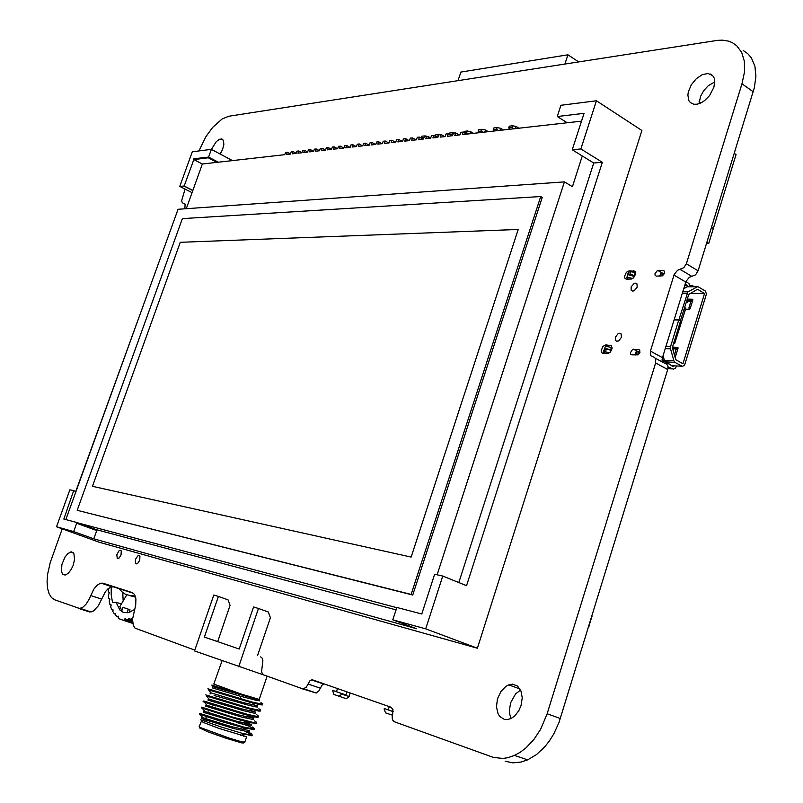<?xml version="1.0" encoding="UTF-8"?>
<svg xmlns="http://www.w3.org/2000/svg" width="803" height="803" viewBox="0 0 803 803"><rect width="100%" height="100%" fill="white"/><g stroke="black" fill="none" stroke-linecap="round" stroke-linejoin="round"><path stroke-width="1.2" d="M198.913 150.914L205.889 136.721L212.574 127.496L222.15 118.914L228.855 116.184L717.621 40.381L722.499 40.17L728.14 41.013L732.216 42.569L736.692 45.63L741.701 52.376L744.351 61.359L744.461 72.049L741.992 83.803L686.344 263.735L683.805 267.73L677.511 270.28L674.199 274.405L650.39 351.062L650.661 355.599L654.375 357.375L655.629 358.821L655.67 362.946L547.174 713.777L540.6 729.315L533.895 739.493L526.035 747.834L520.344 752.17L514.462 755.422L507.827 757.691L502.899 758.433L493.474 757.42L394.163 721.746L392.787 720.171L392.185 717.651L392.968 709.681L391.091 707.222L312.508 679.86L309.998 680.763L306.304 687.187L303.022 688.974L263.936 675.002L262.27 673.496L261.587 671.499L262.852 660.568L262.159 658.119L260.684 656.824M743.327 50.619L747.824 53.701L751.427 57.936L754.93 66.217L755.934 76.375L754.358 87.808L698.138 270.822L695.609 274.787L689.315 277.296L686.003 281.401L662.425 357.666L662.114 360.256L662.816 362.334M655.288 358.218L666.831 364.241L667.885 365.917L667.925 368.888L558.978 722.489L553.799 733.922L549.483 740.838L544.605 747.021L536.454 754.599L527.691 759.839L521.047 762.077L512.886 762.81L505.177 761.284M324.241 683.945L321.983 685.15L318.871 690.891L316.051 692.999L302.51 688.854M194.788 650.149L134.964 628.197L133.248 625.246L132.545 619.294L135.707 605.141L135.958 598.817L134.412 594.3L132.264 592.664L102.854 583.159L100.255 583.249L97.022 585.287L93.891 589.091L88.982 599.62L85.981 604.278L82.659 607.369L79.638 608.473L54.845 599.861L51.533 597.643L49.063 593.738L47.548 588.358L47.066 581.774L47.608 574.336L50.278 562.361L62.263 528.896M133.479 593.317L113.524 586.863L111.035 586.973L107.793 589L105.404 591.701L98.327 605.743L93.439 610.983L89.524 612.006L78.222 608.262M75.793 491.486L137.433 321.571M184.861 208.77L185.102 204.193L182.291 202.737L181.629 200.599L185.112 189.076M211.35 149.348L216.288 141.619L219.53 139.26L222.11 139.11L223.525 140.746L223.796 144.701L222.491 149.559L220.193 154.025M73.234 565.121L71.296 569.317L68.235 573.302L65.113 575.048L62.754 574.306L61.44 571.405L61.931 564.358L65.053 556.941L67.964 553.428L71.618 551.882L73.886 553.648L74.589 559.279L73.234 565.121M139.682 560.333L137.584 563.525L136.119 563.957L135.366 563.284L135.516 559.149L138.036 555.686L139.15 555.546L139.953 556.449L139.682 560.333M121.062 554.983L119.005 558.135L117.188 558.306L116.796 554.753L118.974 550.818L120.34 550.256L121.223 550.878L121.062 554.983M713.907 87.316L709.511 95.637L704.512 100.676L700.828 102.965L697.195 104.199L693.872 104.29L690.359 102.633L688.874 100.676L687.86 95.085L688.372 91.753L691.313 84.827L696.271 78.724L702.244 74.649L708.055 73.464L712.683 75.612L714.138 78.021L714.77 81.133L713.907 87.316M699.042 103.707L700.597 96.27L703.739 90.649L708.105 85.861L714.79 81.916M626.571 279.173L625.146 278.611L624.433 276.593L626.29 272.287L629.211 270.772L634.842 271.324L635.474 274.235L633.677 277.667L631.459 279.073L626.571 279.173M656.382 276.112L655.138 275.379L654.977 273.823L657.115 270.832L663.278 270.531L664.493 271.284L664.493 273.452L662.495 275.841L656.382 276.112M637.201 287.153L634.169 290.827L632.674 291.118L631.148 290.054L631.188 286.822L634.209 283.409L636.93 283.881L637.201 287.153M603.214 353.41L601.969 352.929L601.106 350.871L602.882 346.404L605.853 344.889L611.274 345.551L612.117 348.492L610.4 352.075L608.162 353.531L603.214 353.41M521.027 705.576L518.868 710.615L514.964 715.744L511.24 718.444L507.325 719.629L504.495 719.458L499.737 716.457L498.041 713.787L496.455 706.821L497.458 698.891L500.831 691.584L505.91 686.334L508.781 684.839L512.495 684.206L517.483 686.023L520.956 690.861L522.221 697.817L521.027 705.576M511.15 718.484L509.805 714.419L509.443 709.752L510.768 702.424L515.536 693.973L520.595 690.038M621.462 337.38L618.611 340.944L616.523 341.175L615.54 340.352L615.379 337.15L618.25 333.576L619.695 333.235L621.11 333.918L621.462 337.38M631.82 354.856L630.686 354.183L630.415 352.587L632.533 349.476L638.656 349.466L639.81 350.138L639.71 352.979L637.973 354.856L631.82 354.856M674.721 343.373L685.36 309.717L674.721 343.373L673.837 342.881M690.7 286.721L692.216 285.597L694.585 286.731M685.923 281.612L688.964 283.529L689.596 286.159L690.54 286.721M687.649 286.571L687.669 285.617L685.13 284.121M666.871 364.281L665.607 363.649M676.718 366.007L675.313 368.246L673.315 369.219L668.066 366.901M668.909 363.779L672.733 366.439L674.41 365.877M662.164 360.688L664.181 361.792L664.663 361.089M662.616 275.77L662.967 273.231L664.513 273.411M662.184 275.75L659.574 276.102M634.962 275.79L630.485 274.224L627.856 274.255L627.595 274.937M603.324 351.553L604.458 348.974L608.262 349.365L611.404 350.64M635.263 354.585L635.906 352.126L636.879 351.945L636.076 354.504L635.173 355.026M636.879 351.945L639.981 352.256M635.554 273.201L632.242 271.906L628.749 271.755L627.625 274.335M660.608 275.76L661.391 273.241L660.799 273.291L659.765 275.901M638.445 352.025L637.642 354.585L638.315 354.655M605.894 353.551L603.394 352.136L603.444 351.523L609.738 352.698M662.144 360.567L664.402 360.497M684.357 286.651L685.34 287.775M684.708 307.589L685.722 308.171L685.682 309.205L684.447 308.462M691.734 301.205L688.151 301.165L689.165 300.181L692.778 300.222L692.437 299.228L687.498 299.148L689.255 300.171M686.916 300.442L688.151 301.165L687.539 302.199L686.314 302.4M672.583 348.482L673.436 348.954L672.974 349.847M673.436 348.954L674.45 347.98L678.033 348.141L672.412 347.89M672.563 347.006L674.54 347.98M672.763 346.996L678.053 347.709L677.752 348.683L675.955 349.646L674.48 355.157M675.343 355.629L674.801 355.398L675.534 356.05L675.032 357.104M689.797 309.025L688.813 307.971L689.586 307.338L690.329 308.071L689.466 309.225L684.949 309.195M668.909 364.01L665.225 361.741L664.362 360.376L673.958 360.888L674.921 362.334L682.359 366.409L684.598 365.235L706.409 294.039L705.446 291.077L697.767 286.611L687.89 291.971L678.806 319.895L674.129 319.775M611.495 350.469L606.917 348.703L604.358 348.984M674.098 319.875L678.776 319.995L680.573 321.019L672.362 347.709L675.795 359.794L682.931 363.749L704.522 293.537L697.466 289.331L688.783 294.39L680.382 320.919M612.157 347.89L605.613 345.993L604.508 348.582M626.932 277.326L627.555 274.977L628.428 274.696L634.531 276.573M683.714 288.709L687.679 286.561L696.863 286.741M628.659 279.173L626.802 277.888L627.193 277.236L632.734 278.46M665.225 348.602L670.525 348.833L670.515 346.786L678.776 319.995M689.145 307.479L690.71 301.707L692.778 300.222L687.007 300.141M205.719 718.665L202.065 717.45L201.312 718.514L201.794 718.695L233.663 728.562L247.846 731.744L249.512 731.533L248.167 730.559M202.065 717.45L231.344 726.615L249.402 730.589L249 731.764M251.088 725.561L251.49 724.386L236.504 721.194L203.842 711.167L203.42 712.331L245.899 724.818L251.58 725.149L244.624 721.285M253.176 719.368L253.577 718.193L238.792 714.981L206.04 705.014L205.528 706.168L241.673 717.039L252.032 719.327L253.557 719.287L253.407 718.685M252.272 718.123L248.92 716.186M253.577 718.193L253.929 717.641L251.911 716.306M207.977 700.156L243.781 710.796L254.119 713.124L255.635 713.104L255.484 712.532M207.997 700.086L208.328 698.891L241.081 708.778L255.655 712.01L255.264 713.184M214.08 695.498L249.291 705.435L256.207 706.931L257.643 706.961L257.552 706.379M210.075 694.013L210.145 692.668L210.687 692.788L243.359 702.585L257.743 705.827L257.341 707.001M252.012 710.555L250.978 710.073M254.079 704.452L253.025 703.96M213.106 686.706L211.771 685.1L254.23 698.63L212.393 686.535L212.173 687.88L240.318 696.181L256.599 700.437L259.55 700.828L259.469 700.126M242.054 741.922L243.821 743.016L241.593 742.835L225.492 738.067L207.365 731.603L199.897 728.03M201.382 721.365L199.184 726.675L201.031 727.839L229.327 738.188L242.175 741.952L244.895 742.002M208.047 711.819L211.289 713.626M201.844 721.014L201.453 721.405L204.594 722.921L218.747 728.271L246.651 736.793L244.754 742.434M222.08 660.829L213.779 684.046L241 693.943L259.259 699.393M247.595 731.724L251.409 733.781L252.202 735.056L242.887 733.591L251.369 735.739L252.112 735.428L251.028 734.464L245.076 731.423M242.887 733.591L221.216 726.996L200.8 719.749L202.717 722.078M254.23 698.63L259.65 700.156L259.419 700.828M199.244 714.098L220.735 721.265L245.367 728.251L254.16 729.546L252.724 728.08L247.424 725.44M252.413 726.986L254.461 728.492L253.537 728.943L243.229 726.886L199.515 713.335M201.352 707.945L238.059 719.508L250.917 722.79L256.308 723.282L232.288 716.989L201.613 707.182M215.345 705.978L203.059 701.651L243.108 714.058L256.016 717.149L258.164 717.26L258.054 716.587M256.729 714.811L258.616 716.176L257.713 716.537L247.454 714.369L203.721 701.029M206.421 695.96L248.318 708.637L258.576 711.016L260.323 711.056L260.122 710.434M258.877 708.738L260.694 710.023L259.801 710.344L249.572 708.126L205.819 694.886M208.539 689.847L250.094 702.304L260.262 704.753L262.32 704.904L262.19 704.301M261.025 702.665L262.772 703.88L261.878 704.161L251.67 701.882L207.917 688.753M254.571 720.893L256.538 722.329L255.725 723.503M236.283 722.429L247.083 725.44M125.609 618.772L125.9 619.786L128.51 619.504L128.932 618.34L129.905 619.304L132.605 618.39M108.315 588.549L108.214 591.711L109.318 592.494L108.455 595.595L108.706 598.355L109.891 599.289L109.198 601.236L109.971 604.779L111.095 604.82L110.754 606.978L111.828 609.728L113.163 609.999L112.701 611.294L114.277 613.803L115.612 613.673L115.2 614.817L117.017 616.644L118.372 616.232L118.342 618.481L123.682 620.378L125.087 618.601M135.034 595.354L130.799 595.635L125.89 594.491L122.638 592.554L118.964 588.619M135.677 597.241L129.223 595.465M121.394 604.027L116.535 602.37L116.887 603.906L119.808 609.949L123.401 612.508L128.771 612.579L134.643 609.467M123.843 612.649L121.614 611.324L123 607.379L128.35 609.206L127.045 612.91M126.733 594.822L119.828 606.707L121.905 610.481M122.759 592.654L123.16 600.965M111.226 586.06L111.256 594.822L112.52 602.471L116.535 602.37M591.821 616.172L588.599 627.615M690.148 307.559L689.647 307.338M202.858 717.752L200.218 714.529M241.984 729.385L245.367 728.251M204.916 711.518L202.256 708.296M244.273 723.172L247.665 722.048M206.963 705.305L204.293 702.073M246.541 716.969L249.974 715.844M209.011 699.092L206.331 695.85M248.81 710.775L252.262 709.651M211.059 692.899L208.378 689.647M251.078 704.592L254.551 703.468M588.288 627.635L592.002 616.272M389.294 706.6L388.24 709.852L384.296 708.527L384.135 709.019L385.581 712.813L392.366 715.192M393.129 711.568L388.24 709.852M393.129 711.629L384.296 708.527M391.021 714.75L392.787 713.646M700.959 102.904L699.152 101.67M706.56 243.48L708.738 243.419L736.08 154.557L734.303 153.373M706.921 242.305L708.738 243.419M711.518 227.379L713.325 228.514L711.518 227.369M180.294 242.335L92.435 486.327L411.156 557.081L518.276 229.467L180.294 242.335M76.947 522.532L76.686 523.235L96.741 530.572L93.78 538.843L73.685 531.566L76.686 523.235L96.741 530.572L96.992 529.87L76.947 522.532L63.788 519.049L73.675 490.683L69.911 489.81L56.511 526.808L99.13 542.226L477.343 648.272L641.908 130.477L596.428 100.827L580.88 148.906L602.37 162.336L466.583 585.648L442.744 576.092L425.68 628.89L477.343 648.272M425.68 628.89L392.808 619.796L416.657 628.709L93.78 538.843M396.05 609.868L96.44 529.669M73.685 531.566L56.511 526.808M192.058 192.63L179.802 186.356L192.339 151.747L211.41 149.338L232.499 160.59M211.41 149.338L208.619 157.077L218.286 162.196M186.276 208.67L202.366 164.043L284.804 154.678L285.587 152.44L287.364 152.239L286.571 154.477L290.435 154.046L291.228 151.797L293.015 151.586L292.222 153.845L296.136 153.403L296.929 151.135L298.736 150.934L297.933 153.192L301.888 152.751L302.681 150.482L304.508 150.271L303.705 152.55L307.69 152.098L308.493 149.81L310.339 149.599L309.536 151.887L313.561 151.436L314.364 149.137L316.231 148.926L315.428 151.225L319.494 150.763L320.297 148.455L322.184 148.234L321.371 150.552L325.486 150.081L326.299 147.762L328.196 147.551L327.383 149.87L331.539 149.398L332.352 147.069L334.279 146.849L333.466 149.187L337.661 148.706L338.475 146.367L340.412 146.146L339.599 148.495L343.845 148.013L344.658 145.654L346.625 145.433L345.802 147.792L350.098 147.31L350.911 144.941L352.898 144.711L352.075 147.079L356.412 146.598L357.235 144.209L359.232 143.978L358.409 146.367L362.795 145.875L363.618 143.476L365.646 143.245L364.813 145.644L369.25 145.142L370.073 142.733L372.12 142.502L371.287 144.911L375.764 144.41L376.597 141.99L378.665 141.75L377.832 144.169L382.358 143.667L383.192 141.228L385.289 140.987L384.456 143.426L389.023 142.904L389.867 140.465L391.984 140.224L391.141 142.673L395.769 142.151L396.612 139.692L398.75 139.441L397.907 141.91L402.584 141.378L403.427 138.909L405.585 138.658L404.742 141.137L409.47 140.595L410.323 138.116L412.501 137.865L411.658 140.354L416.436 139.812L417.289 137.313L419.497 137.062L418.654 139.561L423.482 139.019L424.335 136.5L426.574 136.249L425.72 138.768L430.609 138.216L431.472 135.687L433.73 135.426L432.877 137.955L437.816 137.393L438.679 134.854L440.967 134.593L440.104 137.142L445.113 136.57L445.976 134.021L448.285 133.75L447.422 136.309L452.48 135.737L453.354 133.168L455.692 132.907L454.829 135.476L459.948 134.904L460.812 132.314L463.18 132.043L462.307 134.633L567.179 122.789L557.272 116.515L560.936 105.303L596.428 100.827M442.744 576.092L434.634 574.215L421.726 614.024L396.853 607.419L392.808 619.796M602.37 162.336L593.698 163.059L458.794 582.526M580.88 148.906L572.248 149.719L582.316 155.973L572.398 186.677L564.439 181.859L437.153 574.797M593.698 163.059L582.316 155.973M557.272 116.515L584.042 113.353L572.248 149.719M73.675 490.683L75.994 491.556M179.802 186.356L184.218 185.995L193.784 159.556L208.318 157.83L208.569 157.127L193.714 158.843L208.619 157.077M65.856 519.591L178.045 209.252L564.439 181.859M396.772 607.67L78.413 523.074M567.179 122.789L581.502 121.173M412.712 595.043L542.196 197.428L540.74 196.574L182.371 218.577L77.158 510.256L412.712 595.043L411.116 594.421L540.74 196.574M290.475 153.945L287.364 152.239M296.156 153.313L293.015 151.586M301.908 152.68L298.736 150.934M307.71 152.038L304.508 150.271M313.571 151.396L310.339 149.599M319.504 150.743L316.231 148.926M325.486 150.081L322.184 148.234M331.509 149.408L328.196 147.551M337.601 148.716L334.279 146.849M343.754 148.023L340.412 146.146M349.967 147.32L346.625 145.433M356.251 146.608L352.898 144.711M362.595 145.895L359.232 143.978M369.019 145.172L365.646 143.245M375.503 144.44L372.12 142.502M382.057 143.697L378.665 141.75M388.682 142.944L385.289 140.987M395.387 142.191L391.984 140.224M402.162 141.428L398.75 139.441M409.008 140.655L405.585 138.658M415.934 139.873L412.501 137.865M422.94 139.08L419.497 137.062M430.027 138.277L426.574 136.249L428.2 136.57L428.019 137.102M437.193 137.474L433.73 135.426M444.43 136.651L440.967 134.593M451.768 135.827L448.285 133.75M459.175 134.984L455.692 132.907M463.18 132.043L466.673 134.141M77.158 510.256L411.116 594.421M192.78 190.612L183.847 186.025M218.165 162.206L208.569 157.127M216.93 162.387L208.318 157.83M202.366 164.063L193.784 159.556M192.85 190.421L184.218 185.995M75.984 491.566L73.996 490.814M564.91 64.049L567.942 54.795L460.922 72.069L458.031 80.631M567.942 54.795L578.662 61.911M430.679 138.026L428.2 136.57M424.606 136.47L424.797 135.908L421.896 136.239L421.344 137.855L423.984 137.554M424.797 135.908L426.564 136.249M421.344 137.855L421.736 138.367M444.802 136.61L441.981 135.195M435.176 136.279L438.067 135.948L438.619 134.312L435.658 134.653L435.116 136.249M438.619 134.312L440.395 134.663M441.409 134.854L442.051 134.984M449.73 134.613L452.199 134.332L452.751 132.686L449.72 133.037L449.279 134.342M452.751 132.686L454.548 133.037M452.792 134.814L452.199 134.332M473.459 133.368L470.688 131.702L469.996 133.76M464.636 132.917L466.643 132.686L467.205 131.019L464.104 131.381L463.763 132.395M467.205 131.019L470.688 131.702M468.229 133.96L466.643 132.686M488.284 131.702L485.494 130.006L484.801 132.093M478.809 129.684L478.247 131.361L481.419 130.999L481.981 129.313L478.809 129.684M481.981 129.313L485.494 130.006M483.015 132.294L481.419 130.999M478.247 131.361L479.21 132.726M503.441 129.986L500.64 128.279L499.938 130.377M493.855 127.948L493.283 129.644L496.535 129.283L497.097 127.577L493.855 127.948M497.097 127.577L500.64 128.279M498.141 130.588L496.535 129.283M493.283 129.644L494.246 131.03M518.949 128.239L516.138 126.503L515.436 128.631M509.253 126.171L508.68 127.898L511.993 127.516L512.565 125.79L509.253 126.171M512.565 125.79L516.138 126.503M513.629 128.841L511.993 127.516M508.68 127.898L509.634 129.283M677.351 349.014L673.476 348.843M687.669 285.617L684.678 285.617M661.391 273.241L662.967 273.231M637.642 354.585L636.076 354.504M666.189 363.839L666.912 363.879M670.525 348.833L673.958 360.888M663.027 355.719L664.362 360.376M663.94 360.427L662.104 359.423M684.246 287.002L684.919 287.394M680.603 320.919L678.806 319.895M271.073 677.561L194.527 650.912L213.789 595.043L218.396 596.418L204.414 637.06L217.673 641.557L230.08 605.362L228.002 599.851L218.396 596.418M257.663 655.288L270.4 617.668L268.282 611.966L258.476 608.453L253.507 606.958L239.184 649.005L204.414 637.06M238.642 666.791L258.476 608.453M346.936 691.845L345.902 694.976L342.028 693.672L341.867 694.153L349.325 696.643L349.978 692.899M337.491 688.552L336.467 691.664L332.603 690.369L333.717 694.434L346.153 698.69L349.325 696.643M345.902 694.976L336.467 691.664M342.028 693.672L332.603 690.369M338.705 696.201L341.867 694.153M349.476 696.171L348.954 695.99M135.627 597.01L131.712 595.665M129.524 618.551L128.922 618.35M129.032 612.498L129.996 609.768L123 607.379M129.996 609.768L128.35 609.206M132.625 622.195L124.756 619.555M132.796 623.429L123.682 620.378M118.091 617.005L117.017 616.644M115.421 614.195L114.277 613.803M113.103 610.16L111.828 609.728M111.205 605.201L109.971 604.779M132.605 622.044L125.9 619.786M132.535 620.86L128.51 619.504M132.535 620.187L129.905 619.304M741.992 83.803L753.264 91.783M686.344 263.735L698.138 270.822M680.141 269.396L691.945 276.433M673.968 275.038L685.782 282.024M650.39 351.062L662.425 357.666M655.67 362.946L667.755 369.531M547.174 713.777L560.323 718.474M308.011 684.026L320.277 688.121M102.854 583.159L113.645 586.903M90.769 595.485L101.539 599.148M183.596 203.229L184.951 203.922M629.211 270.772L630.847 271.725M633.386 270.741L635.203 271.805M658.109 270.571L662.626 273.231M663.228 270.531L664.482 271.273M605.894 344.889L608.825 346.474M610.019 345.069L611.625 345.942M638.706 352.045L633.577 349.225L638.746 352.045M638.656 349.466L639.76 350.068M684.136 309.466L685.009 309.968M667.976 368.647L671.669 368.868M606.385 349.044L605.592 351.563M604.88 348.974L604.087 351.483M610.822 350.329L610.22 352.266M634.35 275.429L635.123 272.95M629.923 274.194L630.696 271.715M628.408 274.204L629.181 271.725M675.504 356.381L678.003 348.251M690.299 308.282L692.778 300.222M704.512 293.617L690.319 293.496M611.384 347.478L610.591 349.988M665.446 361.882L675.042 362.404L665.426 361.872M671.328 365.696L682.149 366.309M692.286 299.208L692.748 299.479M633.155 278.149L633.788 276.142M687.067 286.771L696.743 286.812M682.761 291.8L688.101 291.83M690.56 293.356L704.472 293.466M665.898 346.434L670.565 346.635M682.289 293.346L686.977 293.386M686.836 300.693L688.071 301.416M686.414 302.079L686.977 302.41M684.517 308.211L685.762 308.934M690.178 307.599L689.586 307.348M672.683 348.833L673.356 349.205M527.691 759.839L514.462 755.422M323.689 684.036L311.423 679.91M316.272 692.939L304.006 688.864M111.808 586.782L101.027 583.048M91.02 611.996L80.25 608.403M184.74 203.641L183.937 203.239M185.091 204.173L183.204 203.219M222.822 139.612L221.618 138.959M73.274 552.745L70.875 551.892M139.622 555.877L138.588 555.505M121.032 550.607L120.069 550.256M712.602 75.522L710.514 74.057M635.032 271.534L633.697 270.762M664.372 271.093L663.459 270.551M636.96 283.921L635.635 283.158M608.744 346.444L605.853 344.889M519.993 688.924L508.781 684.839M621.231 334.078L619.695 333.235M689.636 285.738L691.654 285.748M684.718 307.559L685.33 307.92M240.92 742.675L242.175 741.952M204.805 721.325L205.287 719.9M205.698 718.725L206.391 716.677M259.188 699.604L267.058 676.226M240.649 735.377L244.554 734.072M261.979 704.944L262.23 704.171M259.891 711.117L260.152 710.354M257.813 717.31L258.074 716.537M253.638 729.706L253.899 728.933M251.6 735.759L251.811 735.136M243.48 736.14L244.132 734.213M200.037 728.321L199.375 726.926M241.01 696.382L240.238 698.66M129.504 618.511L128.982 618.33"/></g></svg>
